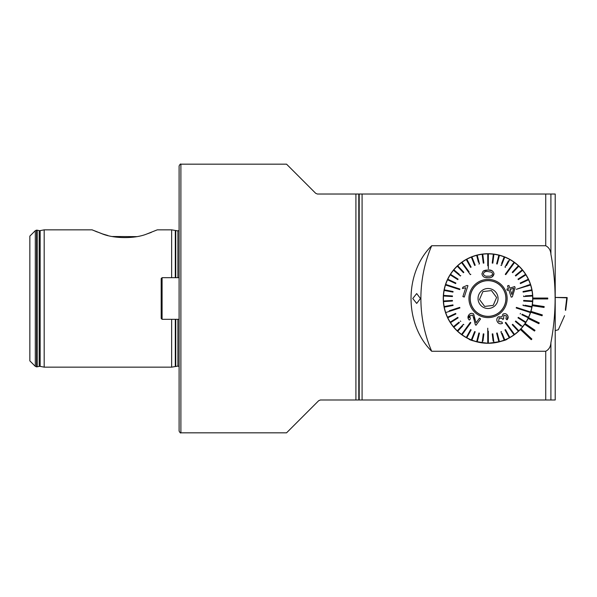 <?xml version="1.0" encoding="UTF-8"?>
<svg xmlns="http://www.w3.org/2000/svg" width="597" height="597" viewBox="0 0 597 597"><rect width="100%" height="100%" fill="white"/><g stroke="black" fill="none" stroke-linecap="round" stroke-linejoin="round"><path stroke-width="0.9" d="M171.637 277.68L171.637 229.845L157.287 229.845L146.907 233.957C134.765 239.009 113.408 238.681 101.684 233.636C88.975 228.666 89.296 228.77 102.647 233.964L107.885 235.509M94.938 231.032L97.229 231.987M35.298 366.334L29.85 360.887L29.85 236.113L35.298 230.666L35.298 366.334L36.559 366.856L36.559 230.143L35.298 230.666M431.683 245.74A134.325 134.325 0 0 0 431.683 351.26C404.199 324.007 404.109 273.105 431.683 245.74L545.733 245.74C548.942 247.449 550.665 250.3 550.904 254.285C553.68 268.993 555.091 283.732 555.12 298.5C555.091 313.276 553.68 328.014 550.904 342.715L550.904 399.99L555.21 399.99L555.21 194.025L317.403 194.025L315.709 193.324L286.56 164.175L315.709 193.324L317.403 194.025M179.1 298.5L179.1 165.966C179.995 164.265 180.593 163.668 180.891 164.175L180.891 432.825C180.593 433.332 179.995 432.735 179.1 431.034L179.1 298.5M112.333 236.509L136.601 236.628M147.235 233.852L151.272 232.397M44.178 229.845L40.163 230.636L40.163 366.364L44.178 367.155L44.178 229.845L92.259 229.845M453.399 270.142L453.742 269.725M412.773 298.5L416.684 303.425L420.46 298.5L416.684 293.575L412.773 298.5M507.45 338.85C506.316 340.387 499.846 341.865 488.055 343.275C476.242 341.865 469.772 340.387 468.645 338.85C469.787 340.387 476.249 341.865 488.04 343.275C499.861 341.857 506.331 340.387 507.45 338.85M532.822 298.5A44.775 44.775 0 0 1 532.822 298.948L547.747 298.948L547.747 298.052L532.822 298.052A44.775 44.775 0 0 0 487.824 253.725A44.775 44.775 0 0 0 471.354 340.051A44.775 44.775 0 0 0 520.383 329.477L531.263 339.693L531.875 339.044L520.994 328.82A44.775 44.775 0 0 0 524.666 324.268L534.502 331.044L535.009 330.305L525.173 323.529A44.775 44.775 0 0 0 528.121 318.477L538.86 323.693L539.255 322.887L528.509 317.671A44.775 44.775 0 0 0 530.666 312.224L542.069 315.776L542.337 314.917L530.934 311.373A44.775 44.775 0 0 0 532.248 305.671L544.054 307.462L544.188 306.574L532.382 304.783A44.775 44.775 0 0 0 532.822 298.052A44.775 44.775 0 0 1 532.822 298.5M532.382 304.783A44.775 44.775 0 0 1 532.248 305.671M530.934 311.373A44.775 44.775 0 0 1 530.666 312.224M528.509 317.671A44.775 44.775 0 0 1 528.121 318.477M525.173 323.529A44.775 44.775 0 0 1 524.666 324.268M520.994 328.82A44.775 44.775 0 0 1 520.383 329.477M550.904 342.715C550.658 346.708 548.942 349.551 545.733 351.26L431.683 351.26M550.904 399.99L320.388 399.99L318.694 400.691L286.56 432.825L318.694 400.691L320.388 399.99M177.906 319.32L177.906 366.11L171.637 367.155L171.637 319.32M565.396 309.336L566.777 297.843L555.21 297.448M565.396 310.246L566.777 297.843M555.21 330.634L558.329 329.738L564.583 315.671M565.396 309.388L565.695 310.291L567.15 297.537L555.21 297.425M565.695 309.388L567.15 297.537M532.822 298.052A44.775 44.775 0 0 1 532.822 298.948M514.353 262.27A44.775 44.775 0 0 0 451.817 272.195M443.272 298.5A44.775 44.775 0 0 0 461.742 334.73M488.047 276.142L488.047 276.142C490.413 276.486 491.943 275.717 492.637 273.829L491.824 272.239L488.047 271.553M492.01 276.986L494.017 273.844C493.376 276.709 491.391 277.986 488.047 277.672L487.965 277.672C484.607 278.015 482.592 276.739 481.921 273.844L483.077 271.18L488.047 270.016L485.533 270.21M487.973 271.553C485.6 271.187 484.04 271.948 483.301 273.844C484.033 275.732 485.592 276.501 487.973 276.142M488.346 268.799L488.346 253.874A44.626 44.626 0 0 0 487.749 253.874L487.749 265.814M487.749 328.201L487.749 343.126A44.626 44.626 0 0 0 488.346 343.126L488.346 331.186M488.346 257.785L488.346 253.874A44.626 44.626 0 0 1 493.346 254.188L492.219 263.076L492.816 263.15L493.935 254.262A44.626 44.626 0 0 0 493.346 254.188L493.346 254.195M493.712 256.038L493.935 254.262A44.626 44.626 0 0 1 498.853 255.203L496.629 263.874L497.204 264.023L499.435 255.352A44.626 44.626 0 0 0 498.853 255.203M498.988 257.083L499.435 255.352A44.626 44.626 0 0 1 504.196 256.897L501.562 263.561M506.435 265.672L509.808 259.538A44.626 44.626 0 0 0 504.756 257.12L501.458 265.441L504.756 257.12A44.626 44.626 0 0 0 504.196 256.897M509.808 259.538A44.626 44.626 0 0 1 514.039 262.225L505.263 274.299L505.749 274.65L505.263 274.299M505.749 274.65L514.517 262.576A44.626 44.626 0 0 0 514.278 262.396A44.626 44.626 0 0 0 514.039 262.225L511.733 265.389M512.219 265.74L514.517 262.576A44.626 44.626 0 0 1 518.375 265.762L512.248 272.292L512.681 272.702L518.815 266.172A44.626 44.626 0 0 0 518.375 265.762M518.815 266.172A44.626 44.626 0 0 1 522.241 269.822L515.345 275.53L515.726 275.993L522.621 270.284A44.626 44.626 0 0 0 522.241 269.822M515.726 275.993L522.621 270.284A44.626 44.626 0 0 1 525.569 274.336L518.002 279.135L518.323 279.642L525.882 274.844A44.626 44.626 0 0 0 525.569 274.336M525.882 274.844A44.626 44.626 0 0 1 528.3 279.232L520.196 283.045L520.45 283.582L528.554 279.769A44.626 44.626 0 0 0 528.3 279.232M526.935 280.53L528.554 279.769A44.626 44.626 0 0 1 530.397 284.426L516.293 289.321L530.584 284.993A44.626 44.626 0 0 0 530.487 284.709A44.626 44.626 0 0 0 530.397 284.426L526.673 285.635M526.86 286.202L530.584 284.993A44.626 44.626 0 0 1 531.823 289.843L523.032 291.523L523.144 292.112L531.934 290.433A44.626 44.626 0 0 0 531.823 289.843M530.181 290.769L531.934 290.433A44.626 44.626 0 0 1 532.569 295.403L525.42 295.851M523.666 296.56L523.629 295.963L523.666 296.56L532.606 295.993A44.626 44.626 0 0 0 532.569 295.403M530.815 296.112L532.606 295.993A44.626 44.626 0 0 1 532.606 301.007L523.666 300.44L523.629 301.037L523.666 300.44M523.629 301.037L532.569 301.597A44.626 44.626 0 0 0 532.606 301.007M532.569 301.597A44.626 44.626 0 0 1 531.934 306.567L524.905 305.224M523.144 304.888L523.032 305.477L531.823 307.156A44.626 44.626 0 0 0 531.934 306.567M531.823 307.156A44.626 44.626 0 0 1 530.584 312.007L516.39 307.395L516.204 307.962L516.39 307.395M516.204 307.962L530.397 312.574A44.626 44.626 0 0 0 530.487 312.291A44.626 44.626 0 0 0 530.584 312.007L526.86 310.798M526.673 311.365L530.397 312.574A44.626 44.626 0 0 1 528.554 317.231L522.069 314.179M521.815 314.723L528.3 317.768A44.626 44.626 0 0 0 528.554 317.231M528.3 317.768A44.626 44.626 0 0 1 525.882 322.156L518.323 317.358L518.002 317.865L525.569 322.664A44.626 44.626 0 0 0 525.882 322.156M525.569 322.664A44.626 44.626 0 0 1 522.621 326.716L515.726 321.007L522.621 326.716A44.626 44.626 0 0 1 518.815 330.828L512.681 324.298L512.248 324.708L518.375 331.238A44.626 44.626 0 0 0 518.815 330.828M517.151 329.932L518.375 331.238A44.626 44.626 0 0 1 514.517 334.424L505.749 322.35L505.263 322.701L505.749 322.35L507.502 324.768M505.032 330.007L509.286 337.745A44.626 44.626 0 0 0 514.039 334.775L505.263 322.701L514.039 334.775A44.626 44.626 0 0 0 514.278 334.604A44.626 44.626 0 0 0 514.517 334.424M509.286 337.745A44.626 44.626 0 0 1 504.756 339.88L502.114 333.223M501.458 331.559L500.898 331.775L504.196 340.103A44.626 44.626 0 0 0 504.756 339.88M503.54 338.439L504.196 340.103A44.626 44.626 0 0 1 499.435 341.648L497.226 333.036M497.204 332.977L496.629 333.126L498.853 341.797A44.626 44.626 0 0 0 499.435 341.648M498.413 340.066L498.853 341.797A44.626 44.626 0 0 1 493.935 342.738L492.816 333.85L493.935 342.738A44.626 44.626 0 0 1 488.346 343.126M488.047 316.41A17.91 17.91 0 0 1 470.137 298.5A17.91 17.91 0 0 1 488.047 280.59A17.91 17.91 0 0 1 505.957 298.5A17.91 17.91 0 0 1 488.047 316.41M470.346 274.65L470.832 274.299L470.346 274.65L461.578 262.576A44.626 44.626 0 0 1 461.817 262.396A44.626 44.626 0 0 1 466.287 259.538L470.6 267.389L471.123 267.098L466.809 259.255A44.626 44.626 0 0 1 471.339 257.12L474.637 265.441L475.197 265.225L471.899 256.897A44.626 44.626 0 0 1 476.66 255.352L478.443 262.292M459.891 289.038L445.698 284.426A44.626 44.626 0 0 0 445.608 284.709A44.626 44.626 0 0 0 445.511 284.993L459.705 289.605L459.891 289.038L459.705 289.605L456.869 288.687M459.891 307.962L459.705 307.395L459.891 307.962L445.698 312.574A44.626 44.626 0 0 1 445.608 312.291A44.626 44.626 0 0 1 445.511 312.007A44.626 44.626 0 0 1 444.272 307.156L453.063 305.477L452.951 304.888L444.161 306.567A44.626 44.626 0 0 1 443.526 301.597L452.466 301.037L452.429 300.44L443.489 301.007A44.626 44.626 0 0 1 443.489 295.993L452.429 296.56L452.466 295.963L443.526 295.403A44.626 44.626 0 0 1 444.161 290.433L452.951 292.112L453.063 291.523L444.272 289.843A44.626 44.626 0 0 1 445.511 284.993M470.832 322.701L470.346 322.35L470.832 322.701L462.056 334.775L470.832 322.701M470.346 322.35L461.578 334.424A44.626 44.626 0 0 0 461.817 334.604A44.626 44.626 0 0 0 466.809 337.745L471.123 329.902L470.6 329.611L466.287 337.462M501.823 321.999L502.517 323.283L501.823 321.999L498.599 321.492L499.159 318.082L502.368 318.604L502.838 319.522L503.771 318.649M507.987 316.283L507.017 319.835L505.965 318.813L506.428 315.843L505.965 318.813L507.017 319.835C508.36 318.335 508.487 316.783 507.405 315.171C506.196 313.582 504.696 313.253 502.905 314.179L501.928 316.895L498.279 316.82C496.54 318.455 496.323 320.253 497.629 322.201C498.928 323.865 500.555 324.223 502.517 323.283M507.532 285.888L508.413 288.59L507.532 285.888L508.92 285.441L509.801 288.142L514.696 286.553L509.801 288.142L509.174 286.224M512.338 296.806L515.107 287.821L512.338 296.806L511.435 297.097M508.823 289.858L511.204 297.179L508.823 289.858L507.301 290.358L506.89 289.09L507.301 290.358M508.413 288.59L506.89 289.09L508.413 288.59M488.047 279.396A19.104 19.104 0 0 1 507.151 298.5A19.104 19.104 0 0 1 488.047 317.604A19.104 19.104 0 0 1 468.943 298.5A19.104 19.104 0 0 1 488.047 279.396M492.816 333.85L492.219 333.924L493.122 341.036M505.495 329.611L509.808 337.462L505.495 329.611L504.972 329.902M515.345 321.47L515.726 321.007L515.345 321.47L520.86 326.037M519.517 318.828L518.002 317.865M508.42 260.822L504.972 267.098L505.495 267.389M492.003 270.687L488.047 270.016C491.346 269.687 493.338 270.963 494.017 273.844M485.921 277.545L487.965 277.672M485.406 270.24L483.704 270.792M478.891 264.023L479.466 263.874L477.242 255.203A44.626 44.626 0 0 1 482.16 254.262L483.279 263.15L483.876 263.076L482.749 254.188A44.626 44.626 0 0 1 487.749 253.874M476.66 255.352A44.626 44.626 0 0 1 477.242 255.203L477.682 256.934M471.339 257.12A44.626 44.626 0 0 1 471.899 256.897L475.197 265.225M466.287 259.538A44.626 44.626 0 0 1 466.809 259.255L471.123 267.098M469.078 271.881L462.056 262.225M463.876 265.74L461.578 262.576A44.626 44.626 0 0 0 457.72 265.762L463.847 272.292L457.72 265.762A44.626 44.626 0 0 0 457.28 266.172L463.414 272.702L463.847 272.292M459.377 274.389L453.854 269.822A44.626 44.626 0 0 1 457.28 266.172M453.496 270.307L460.369 275.993L460.75 275.53M447.549 279.769L455.645 283.582L455.899 283.045L447.802 279.232A44.626 44.626 0 0 1 450.213 274.844A44.626 44.626 0 0 1 450.526 274.336L458.093 279.135L450.526 274.336A44.626 44.626 0 0 1 453.854 269.822M458.093 279.135L457.772 279.642L458.093 279.135M449.422 285.635L445.698 284.426A44.626 44.626 0 0 1 447.795 279.232M445.914 290.769L444.161 290.433A44.626 44.626 0 0 1 444.272 289.843M443.489 295.993A44.626 44.626 0 0 1 443.526 295.403L445.317 295.515M443.526 301.597A44.626 44.626 0 0 1 443.489 301.007L445.28 300.888M444.272 307.156A44.626 44.626 0 0 1 444.161 306.567L445.914 306.231M459.705 307.395L449.235 310.798M449.422 311.365L445.698 312.574A44.626 44.626 0 0 0 447.795 317.768L455.899 313.955L455.645 313.418L447.541 317.231M457.757 317.373L450.213 322.156A44.626 44.626 0 0 1 447.795 317.768M458.996 322.149L453.474 326.716A44.626 44.626 0 0 1 450.526 322.664L458.093 317.865L457.772 317.358M463.414 324.298L463.847 324.708L463.414 324.298L457.28 330.828A44.626 44.626 0 0 1 453.854 327.178L459.377 322.611M463.876 331.26L461.578 334.424A44.626 44.626 0 0 1 457.72 331.238L462.623 326.014M467.675 336.178L466.809 337.745A44.626 44.626 0 0 0 471.339 339.88L472.003 338.215M478.884 332.977L476.66 341.648A44.626 44.626 0 0 1 471.899 340.103L475.197 331.775L474.637 331.559L471.339 339.88A44.626 44.626 0 0 0 471.899 340.103M478.891 332.977L479.466 333.126L478.891 332.977M482.973 341.036L483.876 333.924L483.279 333.85L482.16 342.738A44.626 44.626 0 0 1 477.242 341.797L479.466 333.126M487.749 339.215L487.749 343.126A44.626 44.626 0 0 1 482.16 342.738M469.249 314.47L468.817 314.992C470.093 313.253 471.697 312.903 473.622 313.947L476.033 322.82L479.436 318.149L480.555 318.962L475.981 325.268L480.555 318.962L479.436 318.149L478.749 319.082M473.936 317.552L474.227 320.268L472.727 315.126L469.764 315.723L470.317 318.977L469.324 320.096L470.317 318.977M469.287 317.447L469.764 315.723M469.324 320.096C467.69 318.507 467.526 316.806 468.817 314.992L468.264 318.776M473.622 313.947L473.07 313.612M471.518 313.328L469.742 314.022M464.265 297.052L467.944 285.717L464.265 297.052L463.153 296.687M462.869 287.194L462.429 288.538L462.869 287.194L467.055 285.426L467.944 285.717L467.055 285.426M520.45 313.418L520.196 313.955M476.66 341.648A44.626 44.626 0 0 0 477.242 341.797M457.28 330.828A44.626 44.626 0 0 0 457.72 331.238M450.213 322.156A44.626 44.626 0 0 0 450.526 322.664M453.474 326.716A44.626 44.626 0 0 0 453.854 327.178M460.75 321.47L460.369 321.007M450.213 274.844L457.772 279.642M482.749 254.188A44.626 44.626 0 0 0 482.16 254.262M500.898 265.225L501.458 265.441M462.876 296.597L465.75 287.769L462.429 288.538M475.981 325.268L475.264 324.537L474.227 320.268M503.622 318.47L503.801 315.365L506.428 315.843M514.696 286.553L515.107 287.821M511.86 294.5L513.748 288.261L510.211 289.411L511.86 294.5M496.607 297.485L494.025 294.037L496.607 297.485L493.204 305.403L496.607 297.485M484.645 306.418L493.204 305.403L484.645 306.418L482.07 302.963L484.645 306.418M473.697 309.216A17.91 17.91 0 0 0 498.764 312.85A17.91 17.91 0 0 0 488.047 280.59M502.338 287.829A17.835 17.835 0 0 0 477.376 284.209A17.835 17.835 0 0 0 473.757 309.171A17.835 17.835 0 0 0 498.719 312.791A17.835 17.835 0 0 0 502.338 287.829M480.033 304.485A10 10 0 0 0 494.032 306.515A10 10 0 0 0 496.062 292.515A10 10 0 0 0 482.063 290.485A10 10 0 0 0 480.033 304.485M491.45 290.582L494.025 294.037L491.45 290.582L482.891 291.597L491.45 290.582M479.488 299.515L482.891 291.597L479.488 299.515L482.07 302.963L479.488 299.515M161.19 318.425L161.19 278.575L162.085 277.68L162.085 319.32L161.19 318.425M179.1 277.68L162.085 277.68M179.1 319.32L162.085 319.32M40.163 366.364L39.186 366.379L39.186 230.621L40.163 230.636M355.909 194.025L355.909 399.99M177.906 277.68L177.906 230.89L171.637 229.845M175.772 277.68L175.772 230.89M175.772 366.11L175.772 319.32M175.309 366.17L175.309 319.32M175.309 277.68L175.309 230.83M39.186 366.379L37.208 366.812L37.208 230.188L36.559 230.143M37.208 366.812L36.82 366.856L36.82 230.143M545.733 351.26L545.733 399.99M545.733 194.025L545.733 245.74M362.088 194.025L362.088 399.99M359.207 194.025L359.207 399.99M358.79 194.025L358.79 399.99M550.904 194.025L550.904 254.285M565.956 307.254L566.023 304.269M286.56 164.175L180.891 164.175M177.906 366.11L179.1 366.565M39.186 230.621L37.208 230.188M171.637 367.155L44.178 367.155M177.906 230.89L179.1 230.435M286.56 432.825L180.891 432.825M565.956 308.179L567.15 298.455"/></g></svg>
